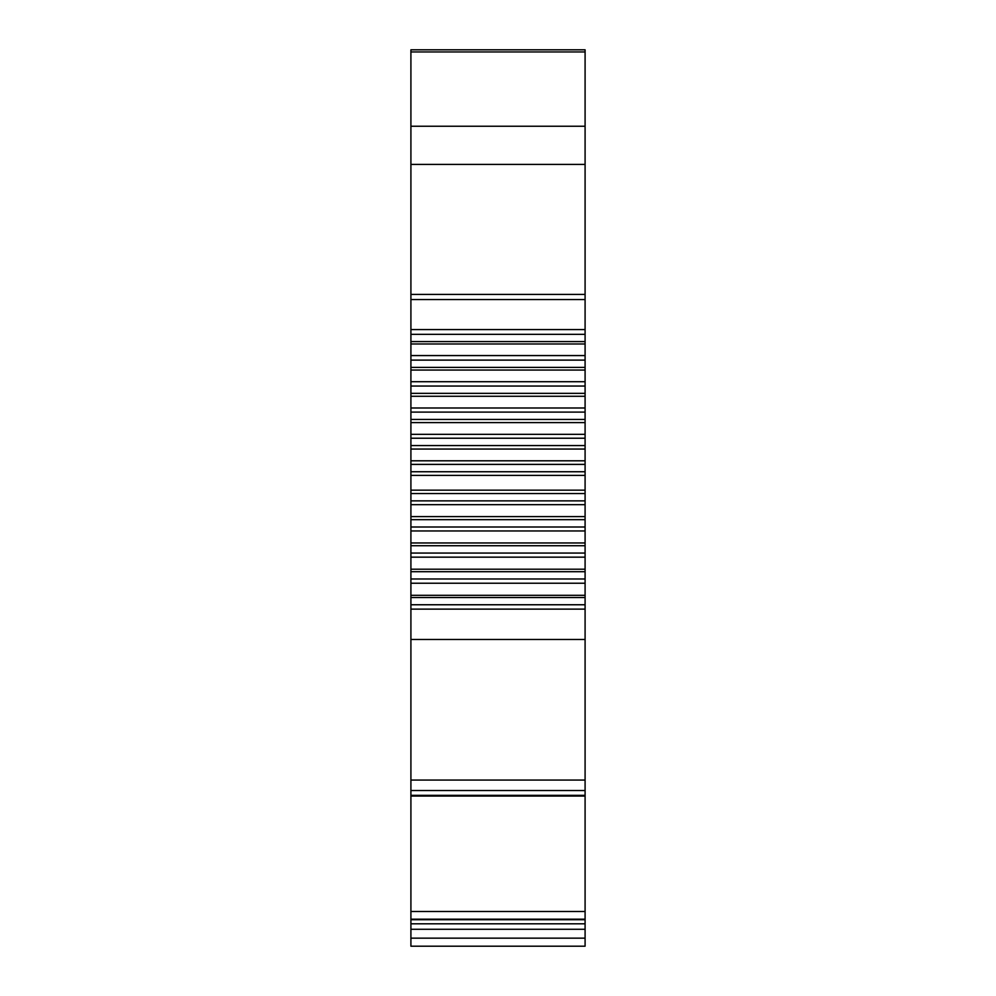 <?xml version="1.0" encoding="UTF-8"?>
<svg xmlns="http://www.w3.org/2000/svg" width="996" height="996" viewBox="0 0 996 996"><rect width="100%" height="100%" fill="white"/><g stroke="black" fill="none" stroke-linecap="round" stroke-linejoin="round"><path stroke-width="1.49" d="M585.088 938.145L585.088 946.2L410.912 946.2L410.912 938.145L585.088 938.145L585.088 460.799L410.912 460.799L410.912 449.059L585.088 449.047L585.088 460.799M585.088 449.034L585.088 49.8L410.912 49.8L410.912 343.969L585.088 343.969M585.088 329.589L410.912 329.589M585.088 355.572L410.912 355.572L410.912 370.051L585.088 370.051M410.912 343.969L410.912 355.572M585.088 381.717L410.912 381.717L410.912 396.271L585.088 396.271M410.912 370.051L410.912 381.717M585.088 407.987L410.912 407.987L410.912 422.59L585.088 422.59M410.912 396.271L410.912 407.987M585.088 434.343L410.912 434.343L410.912 449.047M410.912 422.59L410.912 434.343M410.912 460.799L410.912 475.391L585.088 475.391M585.088 490.157L410.912 490.157L410.912 504.673L585.088 504.673M410.912 475.391L410.912 490.157M585.088 516.588L410.912 516.588L410.912 530.968L585.088 530.968M410.912 504.673L410.912 516.588M585.088 542.957L410.912 542.957L410.912 557.162L585.088 557.162M410.912 530.968L410.912 542.957M585.088 569.202L410.912 569.202L410.912 583.233L585.088 583.233M410.912 557.162L410.912 569.202M585.088 595.309L410.912 595.309L410.912 609.129L585.088 609.129M410.912 583.233L410.912 595.309M585.088 639.494L410.912 639.494L410.912 780.067L585.088 780.067M410.912 609.129L410.912 639.494M410.912 780.067L410.912 796.041L585.088 796.041M410.912 796.041L410.912 919.706L585.088 919.706M410.912 919.706L410.912 938.145M585.088 929.28L410.912 929.28M585.088 51.954L410.912 51.954M410.912 126.231L585.088 126.231M585.088 164.415L410.912 164.415M410.912 294.418L585.088 294.418M410.912 299.535L585.088 299.535M410.912 334.345L585.088 334.345M585.088 341.578L410.912 341.578M410.912 360.116L585.088 360.116M585.088 367.4L410.912 367.4M410.912 386.05L585.088 386.05M585.088 393.358L410.912 393.358M410.912 412.095L585.088 412.095M585.088 419.428L410.912 419.428M410.912 438.228L585.088 438.228M585.088 445.573L410.912 445.573M410.912 464.385L585.088 464.385M585.088 471.743L410.912 471.743M410.912 493.53L585.088 493.53M585.088 500.876L410.912 500.876M410.912 519.663L585.088 519.663M585.088 527.009L410.912 527.009M410.912 545.733L585.088 545.733M585.088 553.054L410.912 553.054M410.912 571.704L585.088 571.704M585.088 578.975L410.912 578.987M410.912 597.525L585.088 597.525M585.088 604.759L410.912 604.759M410.912 790.538L585.088 790.538M585.088 795.331L410.912 795.331M410.912 911.477L585.088 911.477M585.088 919.196L410.912 919.196M410.912 923.802L585.088 923.802"/></g></svg>
